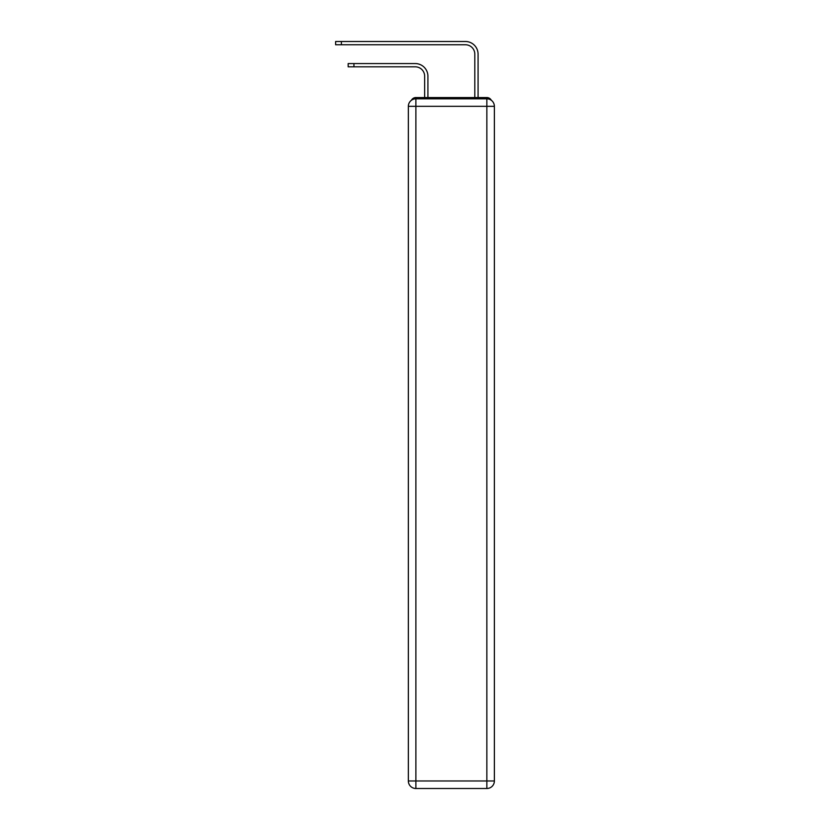 <?xml version="1.0" encoding="UTF-8"?>
<svg xmlns="http://www.w3.org/2000/svg" width="830" height="830" viewBox="0 0 830 830"><rect width="100%" height="100%" fill="white"/><g stroke="black" fill="none" stroke-linecap="round" stroke-linejoin="round"><path stroke-width="1.25" d="M491.308 100.274A5.011 5.011 0 0 0 486.857 97.556L415.882 97.556A5.011 5.011 0 0 0 411.421 100.274M415.882 97.556L424.659 97.556L424.659 76.236A9.4 9.4 0 0 0 415.249 66.825A9.4 9.4 0 0 1 424.659 76.236A9.4 9.4 0 0 0 415.249 66.825A9.4 9.4 0 0 1 424.659 76.236A9.4 9.4 0 0 0 415.249 66.825A9.4 9.4 0 0 1 424.659 76.236A9.4 9.4 0 0 0 415.249 66.825A9.4 9.4 0 0 1 424.659 76.236A9.4 9.4 0 0 0 415.249 66.825A9.4 9.4 0 0 1 424.659 76.236A9.4 9.4 0 0 0 415.249 66.825A9.4 9.4 0 0 1 424.659 76.236A9.4 9.4 0 0 0 415.249 66.825L348.164 66.825L348.164 63.568L353.933 63.568L353.933 66.825M353.933 63.568L415.249 63.568A12.668 12.668 0 0 1 427.917 76.236L427.917 97.556L427.917 76.236L427.917 97.556L427.917 76.236L427.917 97.556L427.917 76.236L427.917 97.556L427.917 76.236L427.917 97.556L427.917 76.236L427.917 97.556L427.917 76.236L427.917 97.556L431.808 97.556M470.932 97.556L474.812 97.556L474.812 54.168A9.4 9.4 0 0 0 465.412 44.758A9.4 9.4 0 0 1 474.812 54.168A9.4 9.4 0 0 0 465.412 44.758A9.4 9.4 0 0 1 474.812 54.168A9.4 9.4 0 0 0 465.412 44.758A9.4 9.4 0 0 1 474.812 54.168A9.4 9.4 0 0 0 465.412 44.758A9.4 9.4 0 0 1 474.812 54.168A9.4 9.4 0 0 0 465.412 44.758A9.4 9.4 0 0 1 474.812 54.168A9.4 9.4 0 0 0 465.412 44.758A9.4 9.4 0 0 1 474.812 54.168A9.4 9.4 0 0 0 465.412 44.758L335.621 44.758L335.621 41.5L341.389 41.5L341.389 44.758M341.389 41.5L465.412 41.5A12.668 12.668 0 0 1 478.08 54.168L478.08 97.556L478.08 54.168L478.08 97.556L478.08 54.168L478.08 97.556L478.08 54.168L478.08 97.556L478.08 54.168L478.08 97.556L478.08 54.168L478.08 97.556L478.08 54.168L478.08 97.556L486.857 97.556M415.882 98.812L486.857 98.812A7.522 7.522 0 0 1 494.379 106.333L494.379 780.978A7.522 7.522 0 0 1 486.857 788.5L415.882 788.5L415.882 780.978L486.857 780.978L486.857 106.333L415.882 106.333L415.882 780.978L408.35 780.978L408.35 106.333L415.882 106.333L415.882 98.812A7.522 7.522 0 0 0 408.35 106.333A7.522 7.522 0 0 1 415.882 98.812M408.35 780.978A7.522 7.522 0 0 0 415.882 788.5A7.522 7.522 0 0 1 408.35 780.978M486.857 788.5A7.522 7.522 0 0 0 494.379 780.978L486.857 780.978L486.857 788.5M494.379 106.333A7.522 7.522 0 0 0 486.857 98.812L486.857 106.333L494.379 106.333"/></g></svg>
